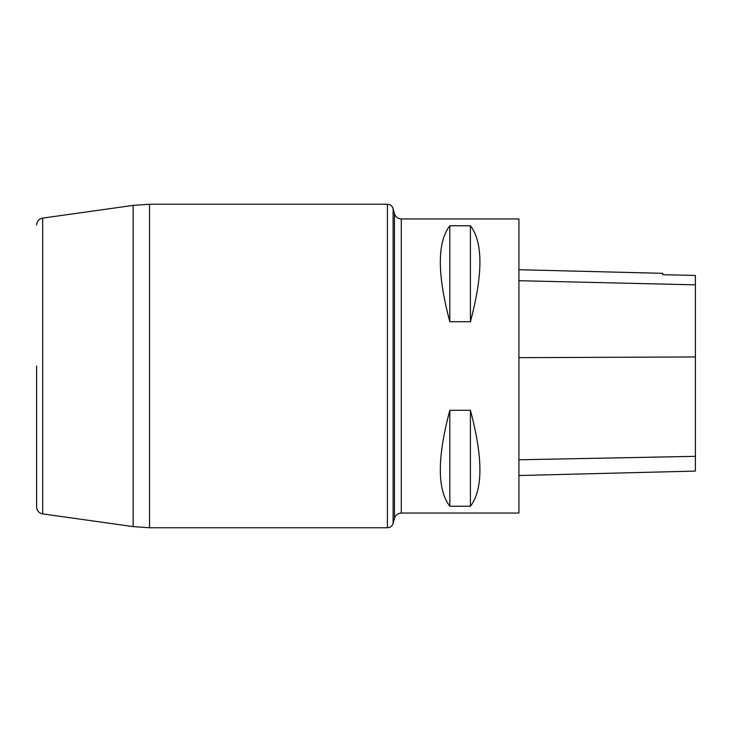 <?xml version="1.0" encoding="UTF-8"?>
<svg xmlns="http://www.w3.org/2000/svg" width="732" height="732" viewBox="0 0 732 732"><rect width="100%" height="100%" fill="white"/><g stroke="black" fill="none" stroke-linecap="round" stroke-linejoin="round"><path stroke-width="1.1" d="M518.933 513.05L518.933 218.95L401.292 218.95L401.292 513.05L518.933 513.05M449.823 410.295L470.411 410.295C483.083 457.793 483.083 489.772 470.411 506.224L449.823 506.224C437.15 489.772 437.15 457.793 449.823 410.295L449.823 506.224M449.823 225.776L470.411 225.776C483.083 242.228 483.083 274.207 470.411 321.705L449.823 321.705C437.15 274.207 437.15 242.228 449.823 225.776L449.823 321.705M518.933 475.526L695.4 471.088L695.4 275.461L662.753 274.71L695.4 275.461M518.933 269.715L662.753 273.329L662.753 274.71M470.411 506.224L470.411 410.295M470.411 321.705L470.411 225.776M36.6 366L36.6 506.91L36.6 366M695.4 456.329L518.933 459.778M695.4 356.96L518.933 357.655M695.4 284.849L518.933 280.713M394.475 518.283L394.475 213.717L393.102 208.602L393.102 523.398L394.475 518.283C395.573 515.008 397.842 513.26 401.292 513.05M387.42 204.237L149.529 204.237L149.529 527.763L387.42 527.763L387.42 204.237C390.302 204.411 392.196 205.866 393.102 208.602M42.676 366L42.676 513.901L133.16 526.61L133.16 205.39L42.676 218.099L42.676 366M133.16 526.61L149.529 527.763M149.529 204.237L133.16 205.39M387.42 527.763C390.302 527.589 392.196 526.134 393.102 523.398M394.475 213.717C395.573 216.992 397.842 218.74 401.292 218.95M42.676 513.901C38.915 513.077 36.893 510.744 36.6 506.91M42.676 218.099C38.915 218.923 36.893 221.256 36.6 225.09"/></g></svg>
